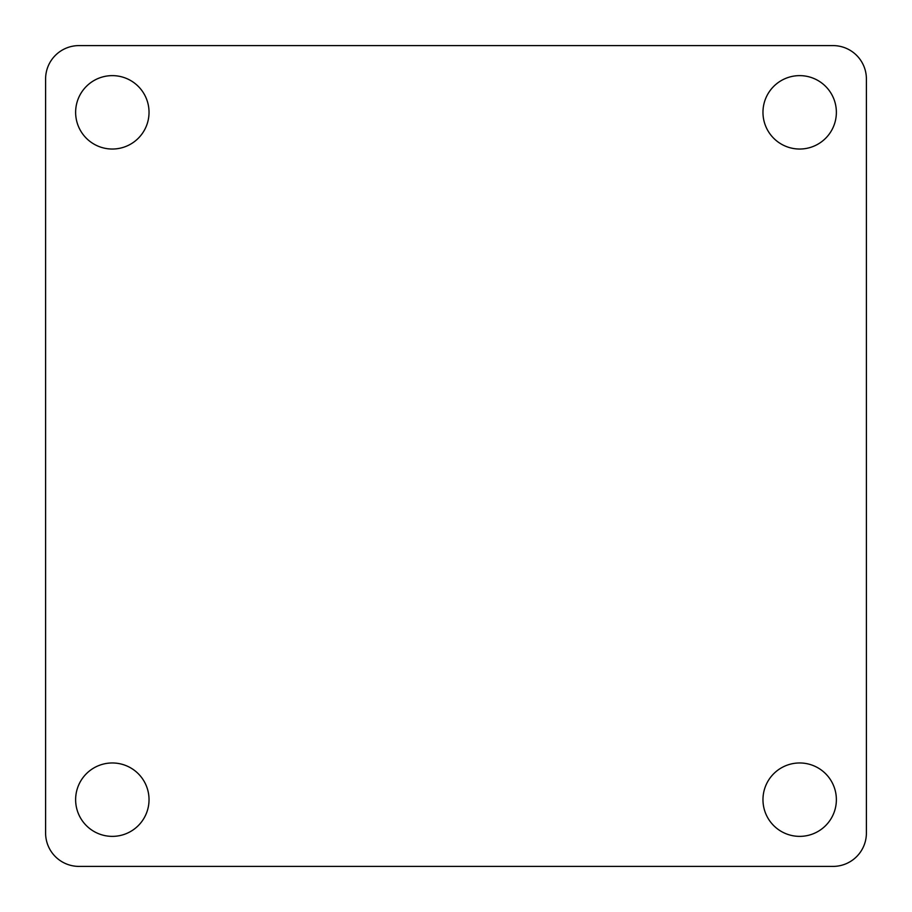 <?xml version="1.0" encoding="UTF-8"?>
<svg xmlns="http://www.w3.org/2000/svg" width="912" height="912" viewBox="0 0 912 912"><rect width="100%" height="100%" fill="white"/><g stroke="black" fill="none" stroke-linecap="round" stroke-linejoin="round"><path stroke-width="1.37" d="M75.628 799.664A36.708 36.708 0 0 1 112.336 762.968A36.708 36.708 0 0 1 149.032 799.664A36.708 36.708 0 0 1 112.336 836.372A36.708 36.708 0 0 1 75.628 799.664M799.664 836.372A36.708 36.708 0 0 1 762.968 799.664A36.708 36.708 0 0 1 799.664 762.968A36.708 36.708 0 0 1 836.372 799.664A36.708 36.708 0 0 1 799.664 836.372M836.372 112.336A36.708 36.708 0 0 1 799.664 149.032A36.708 36.708 0 0 1 762.968 112.336A36.708 36.708 0 0 1 799.664 75.628A36.708 36.708 0 0 1 836.372 112.336M112.336 75.628A36.708 36.708 0 0 1 149.032 112.336A36.708 36.708 0 0 1 112.336 149.032A36.708 36.708 0 0 1 75.628 112.336A36.708 36.708 0 0 1 112.336 75.628M78.968 45.6L833.032 45.6A33.368 33.368 0 0 1 866.4 78.968L866.4 833.032A33.368 33.368 0 0 1 833.032 866.4L78.968 866.4A33.368 33.368 0 0 1 45.6 833.032L45.6 78.968A33.368 33.368 0 0 1 78.968 45.6"/></g></svg>
